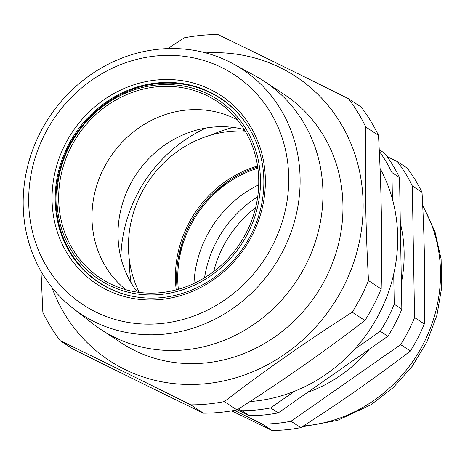 <?xml version="1.0" encoding="UTF-8"?>
<svg xmlns="http://www.w3.org/2000/svg" width="465" height="465" viewBox="0 0 465 465"><rect width="100%" height="100%" fill="white"/><g stroke="black" fill="none" stroke-linecap="round" stroke-linejoin="round"><path stroke-width="0.7" d="M368.501 280.622L381.178 288.939A189.604 174.422 -56.7 0 1 364.909 320.513L352.232 312.195A189.604 174.422 123.3 0 0 368.501 280.622C365.6 227.879 364.711 176.683 365.821 127.032L378.498 135.356C381.387 187.633 382.282 238.83 381.178 288.939M365.821 127.032A189.604 174.422 123.3 0 0 348.506 98.731L361.183 107.055A189.604 174.422 -56.7 0 1 378.498 135.356M348.506 98.731C302.977 76.022 259.453 54.626 217.934 34.544A189.604 174.422 123.3 0 0 184.343 37.816L167.644 48.616M40.996 271.246L42.861 312.375A189.604 174.422 123.3 0 0 60.177 340.676L72.854 348.994C118.383 371.709 161.907 393.105 203.426 413.187A189.604 174.422 -56.7 0 0 237.011 409.909C281.651 381.428 324.279 351.627 364.909 320.513M205.995 128.015A137.89 126.852 -56.7 0 0 120.865 257.668M380.056 168.417A155.13 142.709 123.3 0 1 253.745 401.231A155.13 142.709 123.3 0 1 249.978 401.551M203.426 413.187L190.755 404.864A189.604 174.422 123.3 0 0 207.559 404.039A189.604 174.422 123.3 0 0 224.339 401.591L237.011 409.909M224.339 401.591C264.969 370.477 307.598 340.676 352.232 312.195M157.647 82.904A110.438 101.597 -56.7 0 0 59.875 166.272A110.438 101.597 -56.7 0 0 98.906 282.592A110.438 101.597 -56.7 0 0 161.396 297.647A110.438 101.597 -56.7 0 0 259.168 214.278A110.438 101.597 -56.7 0 0 220.131 97.958A110.438 101.597 -56.7 0 0 157.647 82.904M160.628 299.507A112.902 103.864 123.3 0 1 65.396 143.871A112.902 103.864 123.3 0 1 250.112 125.858A112.902 103.864 123.3 0 1 160.628 299.507M161.047 323.547A137.623 126.602 -56.7 0 0 270.13 111.867A137.623 126.602 -56.7 0 0 44.96 133.827A137.623 126.602 -56.7 0 0 161.047 323.547M159.158 49.174A146.568 134.833 123.3 0 1 233.657 64.083A146.568 134.833 123.3 0 1 295.304 218.416A146.568 134.833 123.3 0 1 164.133 334.166A146.568 134.833 123.3 0 1 73.197 308.469A146.568 134.833 123.3 0 1 30.981 154.74A146.568 134.833 123.3 0 1 159.158 49.174M233.657 64.083L255.587 76.109A148.556 136.663 123.3 0 1 264.132 81.247A148.556 136.663 123.3 0 1 316.642 237.72A148.556 136.663 123.3 0 1 185.122 349.854A148.556 136.663 123.3 0 1 101.068 329.609A148.556 136.663 123.3 0 1 92.954 323.809L73.197 308.469M264.132 81.247L284.144 94.389A148.556 136.663 123.3 0 1 336.654 250.856A148.556 136.663 123.3 0 1 205.135 362.996A148.556 136.663 123.3 0 1 121.08 342.752L101.068 329.609M205.786 52.911A169.905 156.304 123.3 0 1 363.13 206.036A169.905 156.304 123.3 0 1 205.495 383.753A169.905 156.304 123.3 0 1 51.871 287.335M60.177 340.676C101.701 360.753 145.225 382.154 190.755 404.864M244.259 129.543A101.94 93.779 -56.7 0 0 212.586 127.143A101.94 93.779 -56.7 0 0 127.706 189.668A101.94 93.779 -56.7 0 0 137.477 292.171M125.934 289.742A101.94 93.779 123.3 0 1 97.586 182.937A101.94 93.779 123.3 0 1 186.558 110.054A101.94 93.779 123.3 0 1 237.441 119.918M156.914 86.804A105.881 97.406 -56.7 0 0 61.781 171.934A105.881 97.406 -56.7 0 0 109.246 283.266A105.881 97.406 -56.7 0 0 240.138 243.207A105.881 97.406 -56.7 0 0 224.862 107.177A105.881 97.406 -56.7 0 0 156.914 86.804M160.541 294.479A107.729 99.103 -56.7 0 0 245.927 128.782A107.729 99.103 -56.7 0 0 69.669 145.969A107.729 99.103 -56.7 0 0 160.541 294.479M129.659 295.67A110.193 101.37 123.3 0 1 75.377 135.024A110.193 101.37 123.3 0 1 244.358 120.976M138.454 292.311A132.473 121.871 123.3 0 1 137.971 289.736M242.213 130.961A132.473 121.871 123.3 0 1 244.77 130.386M379.231 149.707L384.689 153.293A162.518 149.503 123.3 0 1 399.528 177.549L401.83 309.196A162.518 149.503 123.3 0 1 387.88 336.259L278.256 412.885A162.518 149.503 123.3 0 1 249.473 415.693L237.319 409.717M238.423 409.008L241.887 410.711L249.473 415.693M241.887 410.711A162.518 149.503 -56.7 0 0 270.671 407.904L294.444 391.286M278.256 412.885L270.671 407.904M354.499 349.308L380.294 331.278L387.88 336.259M380.294 331.278A162.518 149.503 -56.7 0 0 394.244 304.215L393.716 274.019M401.83 309.196L394.244 304.215M392.408 199.119L391.943 172.567L399.528 177.549M391.943 172.567A162.518 149.503 -56.7 0 0 379.306 151.294M233.192 127.422A131.368 120.853 -56.7 0 0 211.877 134.798M129.427 260.371A131.368 120.853 -56.7 0 0 131.136 282.865M176.223 289.869A109.327 100.58 123.3 0 1 257.546 166.005M139.262 292.415A109.327 100.58 123.3 0 1 147.672 182.495A109.327 100.58 123.3 0 1 245.189 131.084M231.698 410.862L271.961 430.456L262.219 424.063A162.518 149.503 -56.7 0 0 291.009 421.255L300.75 427.649C338.84 403.353 375.383 377.813 410.374 351.023L400.632 344.629A162.518 149.503 -56.7 0 0 414.577 317.566L424.318 323.96C425.272 281.209 424.504 237.324 422.022 192.312L412.281 185.919A162.518 149.503 -56.7 0 0 397.436 161.663L407.177 168.057A162.518 149.503 -56.7 0 1 422.022 192.312M410.374 351.023A162.518 149.503 -56.7 0 0 424.318 323.96M291.009 421.255L400.632 344.629M271.961 430.456A162.518 149.503 -56.7 0 0 300.75 427.649M234.424 410.397L262.219 424.063M397.436 161.663L387.113 156.589M414.577 317.566L412.281 185.919M213.662 271.554A108.839 100.126 123.3 0 1 255.628 207.64M257.697 196.811A108.839 100.126 -56.7 0 0 253.076 199.88A108.839 100.126 -56.7 0 0 204.548 277.762M400.324 223.078A137.89 126.852 123.3 0 1 401.371 282.86M369.239 349.291A137.89 126.852 123.3 0 1 307.586 392.384M178.357 289.288A108.589 99.899 123.3 0 1 257.86 168.196M193.981 283.441A108.589 99.899 123.3 0 1 258.703 184.855M178.025 259.796A129.026 118.697 123.3 0 1 184.652 238.969M214.191 193.981A129.026 118.697 123.3 0 1 230.669 179.618M257.697 167.016A109.821 101.027 -56.7 0 0 177.212 289.608M303.378 425.963A144.789 133.193 -56.7 0 0 422.714 206.007M301.942 426.887L337.59 420.383L370.843 404.835L393.303 387.519L412.257 366.234L426.998 341.804L436.955 315.148L441.75 287.143L441.099 258.993L434.99 231.803L422.668 205.048"/></g></svg>
